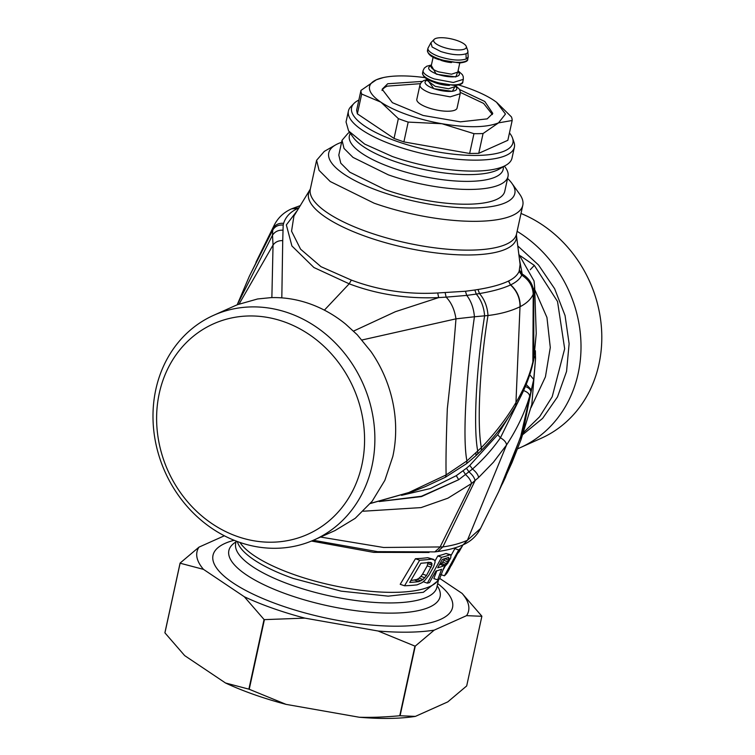<?xml version="1.0" encoding="UTF-8"?>
<svg xmlns="http://www.w3.org/2000/svg" width="755" height="755" viewBox="0 0 755 755"><rect width="100%" height="100%" fill="white"/><g stroke="black" fill="none" stroke-linecap="round" stroke-linejoin="round"><path stroke-width="1.13" d="M458.644 552.065L459.304 551.235M459.653 550.744L458.861 552.141C461.173 548.224 455.605 556.142 453.67 560.587L449.074 569.468L452.434 562.466C452.698 560.984 459.115 550.48 459.219 550.782L461.333 547.771M457.398 553.925L456.435 555.463M456.577 555.51L451.386 565.372M448.394 569.242L448.876 569.827L446.262 573.092L458.257 551.452L461.418 547.611M456.067 547.526L454.878 548.592L458.691 549.961L444.412 575.81L440.561 574.498M444.412 575.801A110.721 33.664 12.3 0 0 447.668 571.979L448.876 569.827M458.691 549.97A119.743 36.4 12.3 0 0 462.636 545.469A119.743 36.4 12.3 0 0 462.938 544.902M454.878 548.592L451.065 555.491M444.931 566.599L442.977 570.138M311.485 541.052L373.659 552.367L429.019 552.481M433.559 559.361L427.698 557.7A115.458 35.108 12.3 0 1 415.448 558.719L400.207 584.304L404.548 585.776A110.721 33.664 12.3 0 0 417.043 584.861L422.054 582.662L424.989 580.189L428.991 575.027L433.596 566.778L435.125 562.069L434.672 560.172L431.634 559.134A119.743 36.4 12.3 0 1 419.657 560.229M436.786 570.799L433.842 578.585L437.645 579.878A110.721 33.664 12.3 0 0 439.495 579L443.987 567.458L447.743 563.268L450.754 557.785L450.933 554.802L446.016 553.481A115.458 35.108 12.3 0 1 437.815 555.925L434.908 561.163M423.8 581.199L423.461 581.822L427.339 583.143A110.721 33.664 12.3 0 0 429.538 582.605L435.937 571.035A114.76 34.89 12.3 0 0 441.647 569.242L437.645 579.878M415.448 558.719L419.657 560.238L404.548 585.776M420.931 563.249L409.729 582.426A111.853 34.003 12.3 0 0 418.883 581.633L423.036 579.547L426.518 575.47L431.964 565.08L431.322 562.654L429.822 562.362A118.611 36.061 12.3 0 1 420.931 563.249M426.518 575.47L422.592 574.093L427.217 565.844L428.076 562.201L432.02 563.56M428.019 563.721L431.964 565.08M427.217 565.854L431.152 567.213M422.592 574.093L420.912 576.358L424.848 577.754M420.912 576.358L419.091 578.141L423.036 579.547M419.091 578.141L417.1 579.415L421.054 580.85M414.901 580.199L418.883 581.633M417.1 579.415L410.805 580.586M447.375 557.879L449.149 558.492L448.593 557.426L442.326 559.455L437.721 567.788A115.892 35.23 12.3 0 0 444.025 565.769L440.259 564.4L441.458 563.494L445.224 564.853L444.025 565.769M448.517 560.031L444.733 558.719L443.827 560.37L447.611 561.701L449.149 558.492M443.827 560.37L442.638 562.154L446.413 563.494L445.224 564.853M447.611 561.701L446.413 563.494M442.638 562.154L441.458 563.494M450.933 554.802L449.763 554.84A119.743 36.4 12.3 0 1 441.647 557.303L427.339 583.143M439.419 564.721A111.608 33.937 12.3 0 0 440.259 564.4M437.683 583.568A122.565 37.259 -167.7 0 1 419.752 624.753A122.565 37.259 -167.7 0 1 279.812 605.104A122.565 37.259 -167.7 0 1 234.135 540.278M427.698 557.7L431.643 559.134M437.815 555.925L441.647 557.303M446.016 553.481L449.772 554.84M517.109 231.332A123.027 108.361 65.9 0 1 578.17 373.48A123.027 108.361 65.9 0 1 520.327 447.621L541.118 438.315A123.027 108.361 -114.1 0 0 598.96 364.174A123.027 108.361 -114.1 0 0 521.007 213.476M520.327 447.621A123.027 108.361 65.9 0 1 517.609 448.791M522.828 434.54L542.628 418.383L557.52 396.885L566.552 371.451L569.119 343.723L565.051 315.533L554.632 288.712L538.523 264.996L517.779 245.951M320.526 537.05L383.578 547.479L442.874 546.922C452.028 545.657 460.21 543.44 467.43 540.259L480.51 528.519L498.819 491.363L520.544 437.287L533.709 379.472L535.55 358.785L535.37 350.726M523.526 432.502L539.617 416.741L552.188 396.781L564.665 348.801L557.52 301.481L534.313 265.392L530.246 269.714M531.029 407.615L545.431 376.849L550.291 347.508L546.95 317.477L534.7 289.514M534.313 265.392L520.422 255.86M363.278 511.22L421.082 507.596L447.894 498.196L471.526 483.54L478.67 477.443L493.43 462.23L506.52 445.025C516.939 429.142 524.649 412.928 529.642 396.394C529.585 393.94 527.49 391.977 523.357 390.486M508.691 417.015L497.696 434.72L469.799 465.391L466.43 468.242L469.063 471.998C472.413 474.791 474.423 477.66 475.093 480.614L442.874 546.922L437.702 551.518C447.668 550.187 456.152 547.951 463.155 544.799L467.43 540.259L506.52 445.025C506.397 442.515 504.368 440.108 500.442 437.777C492.675 448.914 483.36 459.342 472.498 469.044L458.691 479.708L421.441 496.262L379.595 501.443M379.152 501.556L421.516 496.582L458.691 479.708L456.294 475.669L430.369 488.523L401.556 495.337M522.875 392.119L500.442 437.777L497.696 434.72M238.967 542.109A123.027 108.361 65.9 0 1 155.832 389.438A123.027 108.361 65.9 0 1 213.665 315.297A123.027 108.361 65.9 0 1 288.901 313.08A123.027 108.361 65.9 0 1 372.036 465.75A123.027 108.361 65.9 0 1 314.193 539.891A123.027 108.361 65.9 0 1 238.967 542.109M361.909 464.853A115.307 101.566 65.9 0 1 237.193 536.418A115.307 101.566 65.9 0 1 159.277 393.327A115.307 101.566 -114.1 0 1 283.993 321.753A115.307 101.566 -114.1 0 1 361.909 464.853M466.43 468.242L456.294 475.669M213.665 315.297L234.456 305.992A123.027 108.361 -114.1 0 1 237.825 304.567L257.587 298.971L270.856 297.64A123.027 108.361 65.9 0 1 309.692 303.774A123.027 108.361 65.9 0 1 345.573 324.065L357.228 334.739L370.969 351.566A123.027 108.361 -114.1 0 1 392.827 456.445L384.852 480.359L372.111 501.311L355.218 518.317L334.984 530.576L314.193 539.891M298.942 207.936L291.59 208.833C283.795 212.306 278.019 217.723 274.282 225.094L272.725 230.086L272.508 235.211L273.046 245.045L271.866 297.612M370.441 503.396L408.823 492.534L446.12 474.923L466.92 460.918L481.341 447.649C494.94 433.54 506.388 418.657 515.684 402.981C522.819 391.147 528.17 378.953 531.737 366.401L533.757 358.493L536.239 333.578L533.776 359.786L531.784 367.911L531.737 366.401M298.442 208.739L297.668 208.493C290.307 211.891 285.626 216.855 283.616 223.386L283.182 225.075C278.491 224.669 275.009 226.34 272.725 230.086L249.301 276.339L237.174 304.822M474.433 316.77L487.994 315.514C500.338 314.033 511.012 311.107 520.006 306.757L515.825 405.605C506.558 421.564 495.063 436.494 481.36 450.386L477.764 453.934L477.755 451.235C472.819 425.386 476.971 363.514 484.606 315.92C484.002 307.304 481.228 300.028 476.273 294.082L466.741 295.403C471.12 301.075 473.678 308.191 474.433 316.77C467.128 367.26 462.013 436.239 466.92 460.918L466.684 463.589L445.469 477.207L446.12 474.923C445.761 461.645 446.167 439.57 447.319 408.7C450.905 376.924 453.793 346.97 455.973 318.846L474.433 316.77M519.412 259.031L522.196 274.018L521.733 275.141C520.072 278.869 516.392 282.106 510.701 284.861C517.09 290.713 520.27 297.97 520.223 306.643C526.754 303.236 531.076 299.093 533.209 294.205L534.634 286.787L534.03 280.964L518.808 254.19M362.004 339.986L455.973 318.846C454.595 309.739 451.32 302.5 446.139 297.13L438.683 297.593C406.822 298.952 377 294.356 349.197 283.814L313.92 267.525L291.902 245.96L286.343 224.905L297.564 210.154M324.386 310.135L349.197 283.814L351.339 280.086L320.979 266.675L300.584 249.178L291.553 231.181L293.921 216.043L310.324 189.09L316.6 160.286L319.072 170.366L330.228 181.521L374.093 203.18A105.521 32.078 12.3 0 0 512.418 215.486A105.521 32.078 12.3 0 0 522.8 205.237A105.521 32.078 12.3 0 0 519.591 194.063L511.937 183.38A95.224 28.954 -167.7 0 1 505.463 202.718A95.224 28.954 -167.7 0 1 380.633 191.6A95.224 28.954 -167.7 0 1 335.588 144.922A95.224 28.954 -167.7 0 1 338.117 143.648A95.224 28.954 -167.7 0 1 341.6 142.289M309.88 190.232A106.313 32.323 -167.7 0 0 366.411 236.664A106.313 32.323 -167.7 0 0 366.477 236.692A106.313 32.323 -167.7 0 0 516.448 235.277L520.091 264.42L519.138 271.328C517.468 275.131 513.976 278.35 508.644 280.983L510.503 284.956C502.915 288.476 492.571 291.345 479.491 293.563L476.273 294.082L474.829 289.995L465.439 291.26L437.711 292.968C407.728 294.695 378.944 290.401 351.339 280.086M353.566 331.086L395.46 311.673L438.683 297.593L437.711 292.968M465.439 291.26L466.741 295.403L446.139 297.13L445.148 292.666M508.644 280.983L508.455 281.077C501.046 284.588 490.892 287.4 478 289.495L474.829 289.995M324.291 151.387L316.6 160.286M507.568 178.482A95.224 28.954 -167.7 0 1 511.937 183.38M358.851 100.066A82.559 25.104 12.3 0 0 353.944 103.463A82.559 25.104 12.3 0 0 396.554 141.242A82.559 25.104 12.3 0 0 504.774 150.877A82.559 25.104 12.3 0 0 512.503 138.033A82.559 25.104 12.3 0 0 509.455 132.899M478.745 153.331L483.068 133.522L498.517 122.867L512.164 120.507L507.841 140.307L478.745 153.331L469.638 153.473L403.878 141.902L394.034 138.429L357.36 113.835L356.634 110.23L360.956 90.421A77.208 23.471 12.3 0 0 361.683 94.035L380.926 102.18L398.357 118.62L394.034 138.429M512.503 138.033L513.976 142.233A84.928 25.821 -167.7 0 1 514.381 147.197A84.928 25.821 -167.7 0 1 506.029 155.445A84.928 25.821 -167.7 0 1 394.695 145.536A84.928 25.821 -167.7 0 1 348.423 111.004A84.928 25.821 -167.7 0 1 350.858 106.672L353.944 103.463M508.002 176.491L504.774 191.27A84.928 25.821 12.3 0 1 385.078 189.609L349.773 172.178L340.788 163.203L338.806 155.086L342.034 140.298L344.016 148.414L353 157.399L388.306 174.83A84.928 25.821 12.3 0 0 508.002 176.491A84.928 25.821 12.3 0 0 505.416 167.487L504.416 166.1M349.612 132.352L348.13 133.201L342.034 140.298M348.423 111.004L346.035 121.961L348.612 130.955L364.674 144.082L392.307 156.483A84.928 25.821 12.3 0 0 505.907 165.251A84.928 25.821 12.3 0 0 511.994 158.144L514.381 147.197M439.731 578.415L462.098 593.411A138.977 42.252 -167.7 0 1 466.571 615.646L481.869 616.297A154.426 46.952 -167.7 0 0 481.841 616.165L462.098 593.411M286.07 704.368A138.977 42.252 -167.7 0 1 253.916 694.515A138.977 42.252 -167.7 0 1 225.509 682.992L248.876 689.145A154.426 46.952 12.3 0 0 249.046 689.211A154.426 46.952 12.3 0 0 249.225 689.268L286.07 704.368L359.295 717.25C381.143 719.081 399.839 718.788 415.382 716.391L447.772 701.895L466.684 685.936L481.869 616.297M225.509 682.992L184.673 655.614L164.93 632.86L180.115 563.211L203.482 569.364A138.977 42.252 -167.7 0 1 198.999 547.13L180.086 563.088L164.901 632.728A154.426 46.952 12.3 0 0 164.93 632.86M359.295 717.25C371.375 717.609 384.861 717.108 399.763 715.749A154.426 46.952 12.3 0 0 400.084 715.749L415.382 716.391M466.571 615.646L434.182 630.151A138.977 42.252 -167.7 0 1 378.104 631.01L414.948 646.11L399.763 715.749M400.084 715.749L415.269 646.101L434.182 630.151M378.104 631.01L304.878 618.128A138.977 42.252 -167.7 0 1 272.715 608.275A138.977 42.252 -167.7 0 1 244.318 596.752L264.061 619.506L248.876 689.145M249.225 689.268L264.41 619.628L304.878 618.128M244.318 596.752L203.482 569.364M198.999 547.13L224.348 535.786M442.77 47.055A16.733 5.087 -167.7 0 1 434.134 39.402A16.733 5.087 -167.7 0 1 457.228 40.581A16.733 5.087 -167.7 0 1 466.26 46.404A16.733 5.087 -167.7 0 1 459.465 49.924A16.733 5.087 -167.7 0 1 442.77 47.055M428.038 107.691A20.593 6.257 -167.7 0 1 416.826 99.32L419.959 84.947A20.593 6.257 -167.7 0 0 430.227 92.969A20.593 6.257 -167.7 0 0 431.171 93.318L450.159 96.857L460.191 93.724L457.058 108.097A20.593 6.257 -167.7 0 1 428.038 107.691M398.357 118.62A77.208 23.471 12.3 0 0 403.189 120.394A77.208 23.471 12.3 0 0 408.191 122.093L441.977 123.735A69.488 21.131 12.3 0 1 407.426 114.76A69.488 21.131 12.3 0 1 380.926 102.18A69.488 21.131 12.3 0 1 376.405 79.756A69.488 21.131 -167.7 0 1 383.37 77.567L376.405 79.756L360.956 90.421M357.36 113.835L361.683 94.035M403.878 141.902L408.191 122.093M458.54 84.947A69.488 21.131 12.3 0 1 467.496 87.873A69.488 21.131 12.3 0 1 493.997 100.443L496.526 102.236L505.473 114.043L498.517 122.867C486.418 127.671 467.572 127.963 441.977 123.735L473.961 133.663L469.638 153.473M473.961 133.663A77.208 23.471 12.3 0 0 483.068 133.522M512.164 120.507A77.208 23.471 12.3 0 0 511.428 116.893L496.601 102.293M383.37 77.567A69.488 21.131 -167.7 0 1 425.103 77.661M459.54 89.534L484.795 101.481L492.779 113.373L487.211 118.875L460.371 121.838L423.121 115.468L392.383 102.671L382.143 89.25L387.711 83.748L422.29 81.417M382.021 90.477A56.625 17.214 -167.7 0 1 387.192 86.145L420.403 83.673M492.383 114.543L483.606 103.407L460.314 92.374M239.958 542.458A103.567 31.493 -167.7 0 0 293.818 574.508A103.567 31.493 -167.7 0 0 293.884 574.536A103.567 31.493 12.3 0 0 438.759 579.368M237.344 541.524A102.944 31.304 -167.7 0 0 293.204 578.434A102.944 31.304 -167.7 0 0 293.27 578.453L341.128 591.146L388.183 596.148L423.357 592.288L438.353 580.472L436.881 587.248A102.944 31.304 -167.7 0 1 291.874 585.257A102.944 31.304 -167.7 0 1 291.798 585.238A102.944 31.304 -167.7 0 1 235.702 543.383L236.202 541.099M437.202 585.757A108.097 32.861 -167.7 0 1 400.962 612.833A108.097 32.861 -167.7 0 1 287.844 594.553A108.097 32.861 -167.7 0 1 287.759 594.525A108.097 32.861 -167.7 0 1 236.032 541.892M463.117 470.846L465.675 474.706C468.912 477.547 470.856 480.491 471.526 483.54L439.929 547.328L434.795 551.896L437.702 551.518M467.468 540.24L463.174 544.789C470.997 541.307 476.764 535.89 480.51 528.519M502.235 484.181L505.491 477.273L523.753 428.293L530.897 391.987C530.784 389.505 528.66 387.579 524.517 386.22M498.819 491.363L512.003 462.56L521.007 439.693L533.709 379.472L529.746 374.716M521.007 439.693L531.85 404.265L535.55 358.785L534.455 356.388M469.799 465.391L472.498 469.044C475.933 471.79 477.99 474.593 478.67 477.443M526.178 384.503L531.463 389.854M283.182 225.075L282.729 240.609C278.567 240.477 275.339 241.949 273.046 245.045L239.09 304.057M283.616 223.386C278.916 222.885 275.405 224.556 273.084 228.397L249.301 276.339M282.7 230.199C278.227 230.001 274.829 231.672 272.508 235.211L237.23 304.803M475.99 452.953L475.98 455.624L477.764 453.934M478 289.495L479.491 293.563C484.606 299.527 487.437 306.851 487.994 315.514C480.378 362.041 476.565 421.432 481.341 447.649L481.36 450.386M519.138 271.328L521.733 275.141C528.925 279.718 532.756 286.079 533.209 294.205L532.86 363.778M519.563 270.224L522.196 274.018C529.434 278.491 533.294 284.748 533.757 292.78L533.776 359.786M297.706 208.474L291.609 208.824L300.405 205.568M282.729 240.609L281.813 297.866M508.455 281.077L510.503 284.956C516.901 290.873 520.072 298.14 520.006 306.757M516.448 235.277L516.524 234.05A105.521 32.078 -167.7 0 1 367.817 231.983A105.521 32.078 -167.7 0 1 367.751 231.964A105.521 32.078 -167.7 0 1 310.324 189.09M503.283 166.751A78.718 23.933 -167.7 0 1 392.251 167.837A78.718 23.933 -167.7 0 1 350.367 133.409M348.612 130.955L353.236 137.41A78.718 23.933 12.3 0 0 393.732 161.07A78.718 23.933 12.3 0 0 499.017 169.196L505.907 165.251M466.26 46.404L467.798 50.793A19.215 5.842 -167.7 0 1 466.005 53.775L466.175 58.994C459.653 60.995 450.659 60.192 439.183 56.597A20.593 6.257 -167.7 0 1 427.962 48.226L427.481 50.453C427.802 54.303 431.577 57.352 438.797 59.588L459.644 62.967C465.429 62.297 468.119 61.051 467.713 59.22A20.593 6.257 -167.7 0 1 438.693 58.824A20.593 6.257 -167.7 0 1 438.051 58.588A20.593 6.257 -167.7 0 1 427.481 50.453M466.005 53.775C459.927 55.634 451.528 54.888 440.826 51.538L432.134 47.037L430.907 42.742L427.962 48.226M451.462 62.589A13.637 4.143 -167.7 0 1 441.76 60.589A13.637 4.143 -167.7 0 1 441.071 60.353A13.637 4.143 -167.7 0 1 440.844 60.268M459.786 62.958L457.785 72.121L451.481 74.198L438.561 71.848A13.637 4.143 -167.7 0 1 431.133 66.308L431.114 66.44M457.87 71.725A15.704 4.775 -167.7 0 1 455.199 76.68A15.704 4.775 -167.7 0 1 438.079 74.443A15.704 4.775 -167.7 0 1 437.258 74.169A15.704 4.775 -167.7 0 1 431.218 65.912M431.313 65.477L436.163 74.037L436.918 74.311L455.85 76.934L457.964 71.291M449.47 85.409A14.156 4.303 -167.7 0 1 436.626 83.201A14.156 4.303 -167.7 0 1 435.937 82.965A14.156 4.303 -167.7 0 1 433.162 81.851M460.191 93.724L460.106 90.959L459.219 88.996L455.407 85.466L455.161 86.599L448.593 88.76L435.21 86.325L427.481 80.691M455.256 86.164A16.214 4.926 -167.7 0 1 452.377 91.242A16.214 4.926 -167.7 0 1 434.72 88.92A16.214 4.926 -167.7 0 1 433.898 88.637A16.214 4.926 -167.7 0 1 427.594 80.134M427.623 79.983L433.785 88.684L452.387 91.355L455.284 86.013M433.143 81.106A20.593 6.257 -167.7 0 1 422.564 72.971C422.894 76.821 426.669 79.87 433.889 82.116L454.727 85.485C460.522 84.824 463.211 83.569 462.806 81.738A20.593 6.257 -167.7 0 1 433.785 81.342A20.593 6.257 -167.7 0 1 433.143 81.106M462.806 81.738L463.325 79.35L453.293 82.484L434.304 78.945A20.593 6.257 -167.7 0 1 433.361 78.596A20.593 6.257 -167.7 0 1 423.093 70.574L422.564 72.971M467.798 50.793L468.194 56.993L466.175 58.994M459.568 550.905L461.031 548.3M461.428 547.611L462.636 545.469M440.778 575.791L441.354 574.772M438.353 580.472L438.778 579.34M434.795 551.896L377.575 551.65L313.344 540.269M274.282 225.094L255.973 262.249M475.98 455.624L466.684 463.589M515.825 405.605C522.904 393.44 528.226 380.879 531.784 367.911M370.337 503.519L413.466 491.278L425.141 486.711L445.469 477.207M536.239 333.587L534.634 286.787M516.524 234.05L522.8 205.237M335.588 144.922L324.178 151.453M434.134 39.402L430.907 42.742M433.134 57.144L431.133 66.308M419.959 84.947L421.205 82.437L423.649 80.587L427.745 79.435L427.5 80.568M431.416 64.996L426.783 66.213L424.338 68.063L423.093 70.574M463.325 79.35L463.24 76.585L462.353 74.622L458.077 70.81M468.194 56.993L467.713 59.22"/></g></svg>

